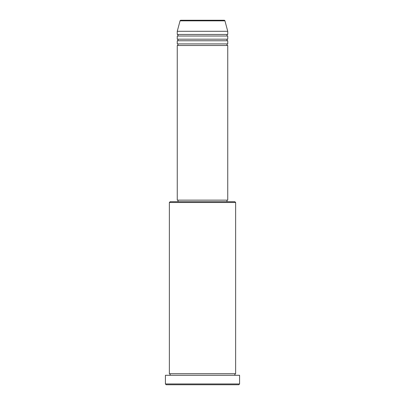 <?xml version="1.0" encoding="UTF-8"?>
<svg xmlns="http://www.w3.org/2000/svg" width="405" height="405" viewBox="0 0 405 405"><rect width="100%" height="100%" fill="white"/><g stroke="black" fill="none" stroke-linecap="round" stroke-linejoin="round"><path stroke-width="0.61" d="M224.183 20.25L180.817 20.25L224.183 20.25A0.79 0.79 0 0 1 224.942 20.837L227.747 31.296L177.253 31.296L177.253 34.45A0.79 0.79 0 0 1 178.043 35.24A0.79 0.79 0 0 1 177.253 36.03L177.253 39.184A0.79 0.79 0 0 1 178.043 39.973A0.79 0.79 0 0 1 177.253 40.763L177.253 43.917A0.79 0.79 0 0 1 178.043 44.707A0.79 0.79 0 0 1 177.253 45.497L177.253 200.131L227.747 200.131L227.747 45.497L177.253 45.497M180.817 20.25A0.79 0.79 0 0 0 180.058 20.837L177.253 31.296M227.747 31.296L227.747 34.45A0.79 0.79 0 0 0 226.957 35.24A0.79 0.79 0 0 0 227.747 36.03L227.747 39.184A0.79 0.79 0 0 0 226.957 39.973A0.79 0.79 0 0 0 227.747 40.763L227.747 43.917A0.79 0.79 0 0 0 226.957 44.707A0.79 0.79 0 0 0 227.747 45.497M169.366 202.5L170.151 201.71L234.849 201.71L235.634 202.5L169.366 202.5L169.366 373.704A0.79 0.79 0 0 1 170.151 374.493A0.79 0.79 0 0 1 169.366 375.283M238.793 384.75L166.207 384.75L165.417 383.96L239.583 383.96L238.793 384.75M235.634 202.5L235.634 373.704A0.79 0.79 0 0 0 234.849 374.493A0.79 0.79 0 0 0 235.634 375.283M227.747 40.763L177.253 40.763M227.747 43.917L177.253 43.917M178.043 200.131L178.043 201.71M226.957 200.131L226.957 201.71M235.634 373.704L169.366 373.704M239.583 383.96L239.583 375.283L165.417 375.283L165.417 383.96M227.747 34.45L177.253 34.45M227.747 36.03L177.253 36.03M227.747 39.184L177.253 39.184M224.942 20.837L180.058 20.837"/></g></svg>
